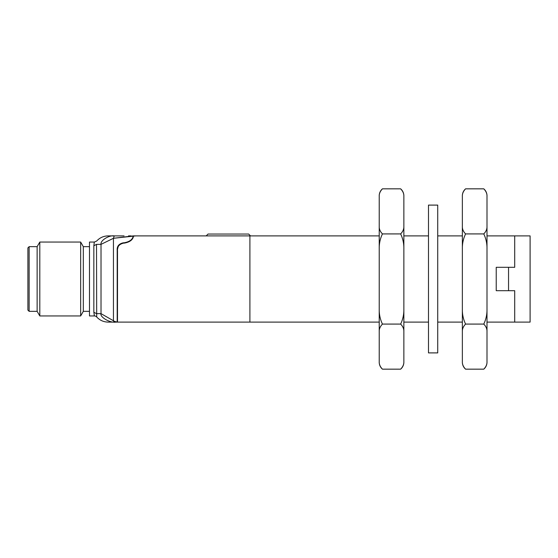 <?xml version="1.0" encoding="UTF-8"?>
<svg xmlns="http://www.w3.org/2000/svg" width="558" height="558" viewBox="0 0 558 558"><rect width="100%" height="100%" fill="white"/><g stroke="black" fill="none" stroke-linecap="round" stroke-linejoin="round"><path stroke-width="0.84" d="M514.706 290.697L496.229 290.697L496.229 267.303L514.706 267.303L514.706 235.894L530.1 235.894L530.1 322.106L514.706 322.106L514.706 290.697M508.547 267.303L508.547 290.697M251.135 235.894L133.592 235.894L133.418 236.578C132.644 239.982 129.609 242.158 124.315 243.114L123.66 243.114C119.189 244.118 117.138 246.706 117.501 250.877L117.501 322.106L249.9 322.106L249.9 235.894L379.224 235.894M133.167 237.345L133.167 236.355C132.386 239.717 129.351 241.865 124.064 242.8L123.353 242.8C118.903 243.762 116.845 246.301 117.194 250.403L117.194 322.106L113.448 321.094L117.194 322.106L108.175 322.106C103.621 322.029 99.798 320.313 96.701 316.979A3.076 3.076 0 0 0 94.407 315.947L94.142 315.012M118.526 245.339L117.194 250.403L117.194 256.45M135.671 235.894L113.448 238.294L133.278 235.894M250.521 235.894L248.673 234.046L208.029 234.046L206.181 235.894M128.619 235.894L130.621 235.894M94.142 242.988L94.407 242.053L96.701 241.021C99.798 237.687 103.621 235.971 108.175 235.894L115.555 235.894M113.448 321.094L113.448 238.294L114.251 235.894L113.448 238.294L101.019 244.362L101.019 313.645L115.834 322.106C109.933 323.145 99.763 317.049 101.019 313.645M124.064 235.894L114.251 235.894C109.187 235.009 100.147 240.435 101.019 244.362L96.513 244.362L93.842 245.75L96.506 244.369L96.701 316.979M114.167 235.894L112.702 235.943M101.012 313.638L96.506 313.638L93.842 312.25L94.407 315.947L89.482 315.947L89.482 242.053L94.407 242.053M93.842 245.75C94.469 240.826 94.469 240.826 93.842 245.757L93.842 312.25M37.135 246.671L37.135 311.329L29.135 311.329L29.135 246.671L37.135 246.671L39.806 242.053L80.659 242.053L83.323 246.671L83.323 311.329L89.482 311.329M80.659 242.053L80.659 315.947L83.323 311.329M39.806 242.053L39.806 315.947L80.659 315.947M29.135 246.671L27.9 247.898L27.9 310.102L29.135 311.329M27.9 252.202L27.9 305.798M403.859 235.894L428.488 235.894M437.73 235.894L462.359 235.894M486.995 235.894L514.706 235.894M514.706 322.106L486.995 322.106M462.359 322.106L437.73 322.106M428.488 322.106L403.859 322.106M379.224 322.106L249.9 322.106M336.732 235.894L304.71 235.894M379.224 195.314L379.224 248.903C379.105 243.637 380.179 238.636 382.446 233.921C380.179 231.563 379.105 229.066 379.224 226.422L379.224 331.578C379.105 328.941 380.179 326.444 382.446 324.079C380.179 319.357 379.105 314.363 379.224 309.097L379.224 361.675C379.105 364.311 380.179 366.808 382.446 369.166L400.637 369.166C402.583 367.443 403.657 365.281 403.859 362.686L403.859 195.314C403.657 192.719 402.583 190.557 400.637 188.834L382.446 188.834C380.5 190.557 379.426 192.719 379.224 195.314L379.224 196.325C379.105 193.696 380.179 191.199 382.446 188.834M403.859 248.903C403.978 243.637 402.904 238.636 400.637 233.921C402.904 231.563 403.978 229.066 403.859 226.422M382.446 233.921L400.637 233.921M382.446 324.079L400.637 324.079C402.904 319.357 403.978 314.363 403.859 309.097M400.637 369.166C402.904 366.808 403.978 364.311 403.859 361.675M403.859 331.578C403.978 328.941 402.904 326.444 400.637 324.079M403.859 196.325C403.978 193.696 402.904 191.199 400.637 188.834M462.359 195.314L462.359 248.903C462.24 243.637 463.314 238.636 465.581 233.921C463.314 231.563 462.24 229.066 462.359 226.422L462.359 331.578C462.24 328.941 463.314 326.444 465.581 324.079C463.314 319.357 462.24 314.363 462.359 309.097L462.359 361.675C462.24 364.311 463.314 366.808 465.581 369.166L483.772 369.166C485.718 367.443 486.792 365.281 486.995 362.686L486.995 195.314C486.792 192.719 485.718 190.557 483.772 188.834L465.581 188.834C463.635 190.557 462.561 192.719 462.359 195.314L462.359 196.325C462.24 193.696 463.314 191.199 465.581 188.834M486.995 248.903C487.113 243.637 486.039 238.636 483.772 233.921C486.039 231.563 487.113 229.066 486.995 226.422M465.581 233.921L483.772 233.921M465.581 324.079L483.772 324.079C486.039 319.357 487.113 314.363 486.995 309.097M483.772 369.166C486.039 366.808 487.113 364.311 486.995 361.675M486.995 331.578C487.113 328.941 486.039 326.444 483.772 324.079M486.995 196.325C487.113 193.696 486.039 191.199 483.772 188.834M437.73 205.1L437.73 352.9L428.488 352.9L428.488 205.1L437.73 205.1M116.601 322.106L115.834 322.106M128.521 235.894L131.018 235.894M83.323 246.671L89.482 246.671M37.135 311.329L39.806 315.947M382.446 369.166C380.5 367.443 379.426 365.281 379.224 362.686M465.581 369.166C463.635 367.443 462.561 365.281 462.359 362.686"/></g></svg>
